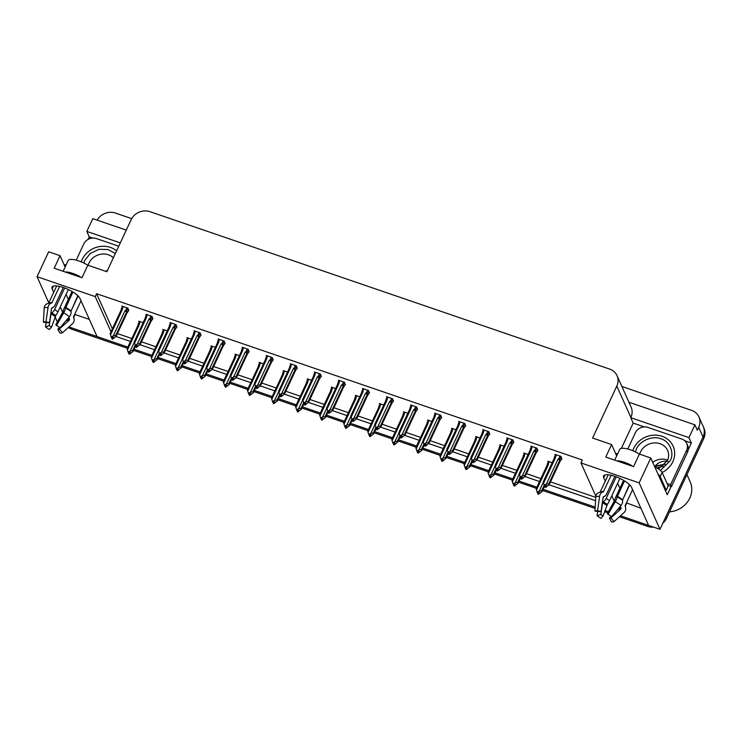 <?xml version="1.0" encoding="UTF-8"?>
<svg xmlns="http://www.w3.org/2000/svg" width="741" height="741" viewBox="0 0 741 741"><rect width="100%" height="100%" fill="white"/><g stroke="black" fill="none" stroke-linecap="round" stroke-linejoin="round"><path stroke-width="1.11" d="M621.875 386.478L691.52 410.329A14.514 13.042 155.9 0 1 698.92 416.924L703.255 426.603A14.514 13.042 155.9 0 1 703.042 436.995L659.99 529.324L648.607 525.425L631.517 487.3A15.487 4.705 -155 0 0 617.225 477.232A15.487 4.705 -155 0 0 603.591 475.991A15.487 4.705 -155 0 0 603.72 477.778L605.258 481.205M89.346 319.39L75.091 314.508L73.665 317.574M69.571 326.346L68.922 326.929M626.432 502.87L640.919 508.252M626.654 503.371L625.228 506.436M621.134 515.217L620.495 515.792L646.958 524.86A14.514 13.042 155.9 0 0 648.551 525.304M608.463 511.679L605.008 510.493L608.463 511.679M595.19 507.131L543.134 489.31L595.19 507.131M536.873 487.161L519.08 481.066L536.873 487.161M512.818 478.927L495.016 472.832L512.818 478.927M488.754 470.683L470.961 464.588L488.754 470.683M464.7 462.449L446.897 456.354L464.7 462.449M440.636 454.205L422.833 448.11L440.636 454.205M416.572 445.971L398.778 439.876L416.572 445.971M392.517 437.727L374.714 431.632L392.517 437.727M368.453 429.493L350.65 423.398L368.453 429.493M344.398 421.249L326.596 415.155L344.398 421.249M320.334 413.015L302.532 406.92L320.334 413.015M296.27 404.771L278.477 398.677L296.27 404.771M272.216 396.537L254.413 390.442L272.216 396.537M248.152 388.293L230.349 382.199L248.152 388.293M224.088 380.059L206.294 373.964L224.088 380.059M200.033 371.815L182.23 365.721L200.033 371.815M175.969 363.581L158.166 357.486L175.969 363.581M151.914 355.337L134.112 349.243L151.914 355.337M127.322 348.233L71.59 329.152L70.895 327.605L127.85 347.103L97.043 336.553L79.954 298.428A15.487 4.705 -155 0 0 65.662 288.36A15.487 4.705 -155 0 0 52.027 287.119A15.487 4.705 -155 0 0 52.157 288.907L53.695 292.334M88.068 239.399L89.263 236.851L92.792 238.056M621.393 448.379L633.185 423.102L644.355 426.927M684.795 440.775L691.381 443.025L688.204 449.833M671.151 486.411L667.261 494.747L650.783 457.975L639.4 454.076L633.555 466.608L605.758 457.086L611.603 444.554L592.587 438.042L616.818 386.08A14.514 13.042 -24.1 0 0 617.031 375.678A14.514 13.042 -24.1 0 0 609.63 369.083L149.96 211.676A14.514 13.042 -24.1 0 0 131.092 219.753L106.861 271.715L87.836 265.204L81.992 277.736L54.195 268.223L60.04 255.691L48.656 251.792L37.05 276.689L48.786 302.865M126.257 230.108L92.792 218.641L86.827 231.424L120.301 242.891M86.827 231.424L89.263 236.851M633.185 423.102L630.748 417.683L688.945 437.607L691.381 443.025M630.748 417.683L630.869 417.433A14.514 13.042 -24.1 0 0 631.082 407.031L617.031 375.678M688.945 437.607L694.91 424.825L628.933 402.233M698.92 416.924A14.514 13.042 155.9 0 1 698.698 427.316L697.337 430.243L694.91 424.825M97.108 220.123A14.514 13.042 155.9 0 1 115.457 213.065L131.676 218.623M595.847 496.137L580.972 462.94L639.168 482.873L650.783 457.975M639.168 482.873L659.99 529.324M55.075 316.898L57.353 321.992M60.234 306.922L62.744 312.517M611.797 495.794L614.308 501.388M116.041 336.507L130.481 341.453M140.095 344.741L154.545 349.687M164.159 352.985L178.609 357.931M188.214 361.219L202.664 366.165M212.278 369.463L226.727 374.409M236.342 377.697L250.791 382.643M260.397 385.941L274.846 390.887M284.461 394.175L298.91 399.121M308.515 402.419L322.965 407.365M332.579 410.653L347.029 415.599M356.643 418.897L371.093 423.843M380.698 427.131L395.148 432.077M404.762 435.375L419.211 440.321M428.826 443.609L443.275 448.555M452.881 451.853L467.33 456.799M476.945 460.087L491.394 465.033M500.999 468.331L515.449 473.277M525.063 476.565L539.513 481.511M549.127 484.809L595.542 500.703M37.05 276.689L95.246 296.613L111.002 331.764M65.125 267.019L60.04 255.691M616.688 455.891L611.603 444.554M580.972 462.94L582.333 460.013L96.608 293.695L95.246 296.613M117.411 333.58L131.852 338.526M141.466 341.823L155.906 346.769M165.53 350.058L179.97 355.004M189.594 358.301L204.034 363.247M213.649 366.536L228.089 371.482M237.713 374.779L252.153 379.725M261.777 383.014L276.208 387.96M285.831 391.257L300.272 396.203M309.895 399.492L324.336 404.438M333.95 407.735L348.39 412.681M358.014 415.97L372.454 420.916M382.078 424.213L396.509 429.159M406.133 432.448L420.573 437.394M430.197 440.691L444.637 445.637M454.252 448.926L468.692 453.872M478.315 457.169L492.756 462.106M502.379 465.404L516.82 470.35M526.434 473.647L540.874 478.584M550.498 481.882L595.727 497.368M96.608 293.695L112.363 328.837M345.278 384.848L344.482 382.282L338.396 380.198L338.776 381.041M321.224 376.613L320.418 374.038L314.341 371.963L314.721 372.806M297.16 368.37L296.354 365.804L290.277 363.72L290.657 364.563M273.096 360.135L272.299 357.56L266.214 355.485L266.593 356.328M224.977 343.657L224.18 341.082L218.095 339.007L218.475 339.85M249.041 351.892L248.235 349.326L242.159 347.242L242.539 348.085M152.794 318.936L151.998 316.37L145.912 314.286L146.292 315.129M176.858 327.179L176.052 324.604L169.976 322.53L170.356 323.372M200.913 335.414L200.116 332.848L194.04 330.764L194.411 331.607M369.342 393.091L368.536 390.516L362.46 388.441L362.84 389.284M393.397 401.326L392.6 398.76L386.515 396.676L386.895 397.519M417.461 409.569L416.664 406.994L410.579 404.919L410.959 405.762M441.525 417.804L440.719 415.238L434.643 413.154L435.023 413.997M465.58 426.047L464.783 423.472L458.698 421.397L459.077 422.24M489.644 434.282L488.838 431.716L482.762 429.632L483.141 430.475M513.708 442.525L512.902 439.95L506.825 437.875L507.196 438.718M537.762 450.76L536.966 448.194L530.88 446.11L531.26 446.953M561.826 459.003L561.02 456.428L554.944 454.353L555.324 455.196M128.739 310.701L127.934 308.126L121.857 306.052L122.237 306.894M215.335 347.362L210.99 345.88L211.37 346.723M191.271 339.128L186.936 337.637L187.316 338.489M167.216 330.884L162.872 329.402L163.252 330.245M239.389 355.606L235.054 354.115L235.434 354.967M263.453 363.84L259.118 362.358L259.489 363.201M287.517 372.084L283.173 370.593L283.553 371.436M311.572 380.318L307.237 378.836L307.617 379.679M335.636 388.562L331.292 387.071L331.672 387.913M359.691 396.796L355.356 395.314L355.736 396.157M383.755 405.04L379.42 403.549L379.8 404.391M407.819 413.274L403.475 411.792L403.854 412.635M431.873 421.518L427.538 420.027L427.918 420.869M455.937 429.752L451.593 428.27L451.973 429.113M480.001 437.996L475.657 436.505L476.037 437.347M504.056 446.23L499.721 444.748L500.101 445.591M528.12 454.474L523.776 452.983L524.156 453.825M552.175 462.708L547.84 461.226L548.22 462.069M143.152 322.65L138.808 321.159L139.188 322.011M617.642 483.262L619.893 488.282M66.079 294.39L68.329 299.41M74.869 314.008L75.091 314.508M70.895 327.605A14.514 13.042 155.9 0 1 69.293 326.938M666.529 518.339L703.737 438.542A14.514 13.042 155.9 0 0 703.95 428.15L703.255 426.603A14.514 13.042 155.9 0 1 703.042 436.995L665.835 516.792L666.529 518.339A14.514 13.042 155.9 0 1 662.834 523.211M653.59 527.129A14.514 13.042 155.9 0 1 647.653 526.406L619.439 516.746M607.842 512.772L604.6 511.661M595.116 508.419L542.607 490.44M536.354 488.291L518.552 482.196M512.29 480.057L494.488 473.962M488.226 471.813L470.433 465.719M464.172 463.579L446.369 457.484M440.108 455.335L422.305 449.241M416.044 447.101L398.25 441.006M391.989 438.857L374.186 432.763M367.925 430.623L350.132 424.528M343.87 422.379L326.068 416.285M319.806 414.145L302.004 408.05M295.742 405.901L277.949 399.807M271.688 397.667L253.885 391.572M247.624 389.423L229.821 383.329M223.569 381.189L205.766 375.094M199.505 372.945L181.702 366.851M175.441 364.711L157.648 358.616M151.386 356.467L133.584 350.373M71.59 329.152A14.514 13.042 155.9 0 1 68.302 327.485M135.64 345.973L133.074 351.466L129.406 354.272L129.054 353.503L130.388 352.799L130.036 352.031L128.35 352.605L127.443 350.021L139.086 325.049L140.095 321.603M138.271 324.104L138.91 324.141L138.271 324.104L138.021 325.29A3.288 1 25 0 1 139.086 325.049M129.212 354.022L128.702 353.374L129.138 354.179M127.443 350.021L127.119 348.668L138.021 325.29M128.008 351.827L128.712 352.725M134.306 342.222L130.221 350.975L128.36 351.947M129.406 354.272L129.054 353.503M133.074 351.466L132.676 350.576L135.205 345.158M128.471 352.642L128.702 353.374M130.221 350.975L132.676 350.576M129.508 352.308L128.971 353.466M129.24 352.447L128.795 353.411M128.915 310.312L127.017 312.971L116.115 336.349L112.447 339.156L112.011 338.359L113.429 337.692L113.077 336.914L111.752 337.609L111.048 336.72L111.752 337.609M112.549 337.192L112.011 338.359M112.447 339.156L112.104 338.387M111.835 338.294L112.178 339.072L111.743 338.267L112.28 337.331M111.511 337.525L111.743 338.267M126.961 307.793L125.775 310.34L126.878 310.896L128.045 308.376M125.775 310.34L124.914 310.896A3.288 1 25 0 1 126.618 312.081L126.878 310.896M124.914 310.896L113.262 335.868L115.716 335.46L126.618 312.081M116.115 336.349L115.716 335.46M113.262 335.868L111.409 336.84M111.048 336.72L110.159 333.561L121.061 310.183A3.288 1 25 0 1 122.126 309.942L123.136 306.487M121.311 308.997L121.95 309.025L121.311 308.997L121.061 310.183M110.483 334.913L122.126 309.942M159.695 354.207L157.138 359.7L153.461 362.516L153.118 361.738L154.443 361.043L154.1 360.265L152.414 360.839L151.507 358.264L163.15 333.293L164.15 329.838M162.335 332.348L162.974 332.376L162.335 332.348L162.084 333.533A3.288 1 25 0 1 163.15 333.293M153.276 362.256L152.766 361.617L153.202 362.423M151.507 358.264L151.183 356.912L162.084 333.533M152.072 360.07L152.776 360.96M158.361 350.465L154.285 359.218L152.424 360.191M153.461 362.516L153.118 361.738M157.138 359.7L156.74 358.811L159.259 353.401M152.535 360.886L152.766 361.617M154.285 359.218L156.74 358.811M153.572 360.543L153.026 361.71M153.304 360.682L152.85 361.645M183.759 362.451L181.193 367.944L177.525 370.75L177.182 369.972L178.507 369.277L178.155 368.509L176.478 369.083L175.561 366.499L187.204 341.527L188.214 338.081M186.389 340.582L187.028 340.619L186.389 340.582L186.139 341.768A3.288 1 25 0 1 187.204 341.527M177.34 370.5L176.821 369.852L177.256 370.657M175.561 366.499L175.237 365.146L186.139 341.768M176.126 368.305L176.83 369.203M182.425 358.7L178.34 367.453L176.488 368.425M177.525 370.75L177.182 369.972M181.193 367.944L180.795 367.054L183.323 361.636M176.59 369.12L176.821 369.852M178.34 367.453L180.795 367.054M177.627 368.786L177.09 369.944M177.358 368.925L176.914 369.889M207.823 370.685L205.257 376.178L201.589 378.994L201.237 378.216L202.562 377.521L202.219 376.743L200.533 377.317L199.625 374.742L211.268 349.771L212.278 346.316M210.453 348.826L211.092 348.854L210.453 348.826L210.203 350.011A3.288 1 25 0 1 211.268 349.771M201.395 378.734L200.885 378.095L201.32 378.901M199.625 374.742L199.301 373.39L210.203 350.011M200.19 376.548L200.894 377.438M206.489 366.943L202.404 375.696L200.542 376.669M201.589 378.994L201.237 378.216M205.257 376.178L204.859 375.289L207.387 369.879M200.654 377.364L200.885 378.095M202.404 375.696L204.859 375.289M201.691 377.021L201.144 378.188M201.422 377.16L200.978 378.123M152.97 318.556L151.081 321.214L140.179 344.593L136.511 347.399L136.066 346.593L137.483 345.927L137.141 345.158L135.816 345.852L135.112 344.954L135.816 345.852M136.613 345.436L136.066 346.593M136.511 347.399L136.159 346.621M135.899 346.538L136.242 347.307L135.807 346.501L136.344 345.575M135.575 345.769L135.807 346.501M151.016 316.036L149.83 318.574L150.932 319.139L152.109 316.62M149.83 318.574L148.969 319.13A3.288 1 25 0 1 150.682 320.325L150.932 319.139M148.969 319.13L137.326 344.102L139.78 343.704L150.682 320.325M140.179 344.593L139.78 343.704M137.326 344.102L135.464 345.074M135.112 344.954L134.223 341.796L145.125 318.417A3.288 1 25 0 1 146.19 318.176L147.2 314.73M145.375 317.231L146.014 317.268L145.375 317.231L145.125 318.417M134.547 343.148L146.19 318.176M177.034 326.79L175.145 329.449L164.243 352.827L160.565 355.634L160.13 354.828L161.547 354.17L161.205 353.392L159.871 354.087L159.167 353.198L159.871 354.087M160.667 353.67L160.13 354.828M160.565 355.634L160.223 354.865M159.954 354.772L160.306 355.55L159.861 354.744L160.408 353.809M159.639 354.003L159.861 354.744M175.08 324.271L173.894 326.818L174.996 327.374L176.163 324.854M173.894 326.818L173.033 327.374A3.288 1 25 0 1 174.746 328.559L174.996 327.374M173.033 327.374L161.39 352.345L163.844 351.938L174.746 328.559M164.243 352.827L163.844 351.938M161.39 352.345L159.528 353.318M159.167 353.198L158.278 350.039L169.18 326.661A3.288 1 25 0 1 170.254 326.42L171.254 322.965M169.439 325.475L170.069 325.503L169.439 325.475L169.18 326.661M158.611 351.391L170.254 326.42M201.098 335.034L199.199 337.692L188.297 361.071L184.629 363.877L184.194 363.071L185.611 362.405L185.259 361.636L183.935 362.33L183.231 361.432L183.935 362.33M184.731 361.914L184.194 363.071M184.629 363.877L184.277 363.099M184.018 363.016L184.361 363.785L183.925 362.979L184.463 362.053M183.694 362.247L183.925 362.979M199.144 332.514L197.958 335.052L199.051 335.617L200.227 333.098M197.958 335.052L197.087 335.608A3.288 1 25 0 1 198.801 336.803L199.051 335.617M197.087 335.608L185.445 360.58L187.899 360.182L198.801 336.803M188.297 361.071L187.899 360.182M185.445 360.58L183.592 361.552M183.231 361.432L182.342 358.274L193.244 334.895A3.288 1 25 0 1 194.309 334.654L195.318 331.208M193.494 333.709L194.133 333.746L193.494 333.709L193.244 334.895M182.666 359.626L194.309 334.654M225.153 343.268L223.263 345.927L212.361 369.305L208.693 372.112L208.249 371.306L209.666 370.648L209.323 369.87L207.999 370.565L207.295 369.676L207.999 370.565M208.795 370.148L208.249 371.306M208.693 372.112L208.341 371.343M208.073 371.25L208.425 372.028L207.989 371.222L208.527 370.287M207.758 370.481L207.989 371.222M223.198 340.749L222.013 343.287L223.115 343.852L224.291 341.332M222.013 343.287L221.151 343.852A3.288 1 25 0 1 222.865 345.037L223.115 343.852M221.151 343.852L209.508 368.814L211.963 368.416L222.865 345.037M212.361 369.305L211.963 368.416M209.508 368.814L207.647 369.796M207.295 369.676L206.406 366.517L217.308 343.139A3.288 1 25 0 1 218.373 342.898L219.382 339.443M217.558 341.953L218.197 341.981L217.558 341.953L217.308 343.139M206.73 367.869L218.373 342.898M614.697 460.152L619.698 449.435A14.514 4.409 25 0 1 630.248 449.768A14.514 4.409 25 0 1 639.39 454.085M631.48 465.894L631.656 465.515A14.514 4.409 -155 0 0 624.404 462.301A14.514 4.409 -155 0 0 617.929 460.819L617.753 461.198M623.598 480.353L615.762 497.146A5.326 1.093 -61.2 0 0 614.734 500.258L607.361 513.615L608.074 514.374L615.243 501.75A5.326 1.093 -61.2 0 0 617.197 496.859L624.487 480.89M629.387 484.549L622.477 500.332A5.326 3.177 128.8 0 1 621.004 505.538L611.594 516.644M620.504 506.168A5.326 4.955 60.9 0 0 620.875 507.696L621.014 508.835L610.927 517.931L614.048 521.608L624.135 512.513A5.326 4.955 60.9 0 0 625.339 506.724L625.108 505.723L632.592 489.681M603.665 496.618L602.989 498.072M611.186 475.287L603.341 491.82A14.672 4.465 25 0 0 600.756 491.95L600.21 492.024L608.25 474.796M629.646 484.809L622.449 500.249M619.902 478.408L609.556 500.601A5.326 1.093 118.8 0 1 607.398 504.334L603.109 515.977A6.641 2.019 25 0 1 600.794 514.458L602.609 502.528L603.415 501.713A5.326 3.177 -51.2 0 0 606.194 498.387L616.234 476.843M603.341 491.82L602.859 491.95A5.326 3.946 94.3 0 0 599.599 496.387L597.552 510.771A11.124 3.381 25 0 0 594.967 511.105L599.543 511.661A6.641 2.019 25 0 1 601.081 511.466L603.128 497.091L603.906 496.553A5.326 3.946 94.3 0 0 606.61 494.015L614.854 476.343M617.614 509.799L618.355 508.863M610.927 517.931A6.641 2.019 25 0 1 609.389 518.126L611.168 516.32M597.552 510.771L601.081 511.466M608.074 514.374A11.124 3.381 25 0 1 611.77 516.773A11.124 3.381 25 0 1 611.946 516.912M603.109 515.977L600.942 518.339A11.124 3.381 25 0 1 597.07 515.792L600.794 514.458M614.048 521.608A11.124 3.381 25 0 1 611.464 521.942L609.389 518.126M594.967 511.105L595.755 496.887A5.326 4.955 -119.1 0 1 598.2 492.848L600.182 492.089A15.163 4.613 25 0 1 602.859 491.95M597.728 511.438L597.07 515.792M665.057 489.82A9.679 2.945 25 0 1 666.242 490.199L660.175 476.648A9.679 2.945 -155 0 0 658.082 474.268M666.242 490.199L668.187 486.022L662.121 472.471A9.679 2.945 -155 0 0 654.775 466.876M617.596 453.955A9.679 2.945 -155 0 0 615.558 453.372M627.784 449.009L635.343 432.809A9.679 8.697 155.9 0 1 647.921 427.427L681.803 439.033A9.679 8.697 155.9 0 1 686.731 443.424A9.679 8.697 155.9 0 1 686.592 450.361L670.614 484.614L671.485 486.55L687.463 452.297A9.679 8.697 -24.1 0 0 687.602 445.36L686.731 443.424M668.076 485.772A9.679 8.697 155.9 0 1 671.485 486.55M667.215 483.836A9.679 8.697 155.9 0 1 670.614 484.614M617.929 460.819L618.892 461.587M631.165 465.793L631.656 465.515M63.133 271.28L68.135 260.563A14.514 4.409 25 0 1 78.685 260.897A14.514 4.409 25 0 1 87.827 265.222M79.917 277.023L80.093 276.652A14.514 4.409 -155 0 0 72.84 273.429A14.514 4.409 -155 0 0 66.366 271.947L66.19 272.327M72.025 291.482L64.198 308.284A5.326 1.093 -61.2 0 0 63.17 311.387L55.797 324.743L56.511 325.503L63.68 312.878A5.326 1.093 -61.2 0 0 65.634 307.997L72.924 292.019M77.824 295.678L70.914 311.461A5.326 3.177 128.8 0 1 69.441 316.666L60.03 327.772M68.941 317.296A5.326 4.955 60.9 0 0 69.311 318.825L69.441 319.964L59.363 329.06L62.485 332.737L72.572 323.641A5.326 4.955 60.9 0 0 73.776 317.852L73.535 316.852L81.019 300.809M52.102 307.747L51.425 309.201M59.623 286.415L51.768 302.949A14.672 4.465 25 0 0 49.193 303.078L48.647 303.152L56.687 285.924M78.083 295.937L70.877 311.377M68.339 289.536L57.993 311.729A5.326 1.093 118.8 0 1 55.834 315.462L51.546 327.105A6.641 2.019 25 0 1 49.23 325.586L51.036 313.665L51.842 312.85A5.326 3.177 -51.2 0 0 54.621 309.516L64.671 287.971M51.768 302.949L51.286 303.078A5.326 3.946 94.3 0 0 48.026 307.524L45.988 321.9A11.124 3.381 25 0 0 43.404 322.233L47.98 322.789A6.641 2.019 25 0 1 49.517 322.594L51.564 308.219L52.342 307.682A5.326 3.946 94.3 0 0 55.047 305.144L63.281 287.471M66.051 320.927L66.792 319.992M59.363 329.06A6.641 2.019 25 0 1 57.817 329.254L59.604 327.448M45.988 321.9L49.517 322.594M56.511 325.503A11.124 3.381 25 0 1 60.206 327.902A11.124 3.381 25 0 1 60.382 328.05M51.546 327.105L49.378 329.467A11.124 3.381 25 0 1 45.507 326.92L49.23 325.586M62.485 332.737A11.124 3.381 25 0 1 59.901 333.07L57.817 329.254M43.404 322.233L44.182 308.015A5.326 4.955 -119.1 0 1 46.637 303.986L48.619 303.217A15.163 4.613 25 0 1 51.286 303.078M46.164 322.567L45.507 326.92M66.023 265.083A9.679 2.945 -155 0 0 63.995 264.5M76.221 260.147L83.779 243.937A9.679 8.697 155.9 0 1 96.358 238.556L118.745 246.225M66.366 271.947L67.32 272.716M79.602 276.921L80.093 276.652M635.343 451.871L636.324 449.278C639.483 440.895 652.525 435.273 660.759 438.755C669.549 440.978 674.643 452.686 670.281 460.689L660.444 470.442M662.991 466.321L657.017 468.053M663.195 466.154L656.85 467.951M632.795 450.723A21.776 19.572 155.9 0 1 662.028 436.273A21.776 19.572 155.9 0 1 673.124 446.175A21.776 19.572 155.9 0 1 662.139 472.517M667.697 460.078A14.996 13.477 -24.1 0 0 667.28 459.929A14.996 13.477 -24.1 0 0 652.728 462.319M669.558 511.836A22.739 20.442 -24.1 0 0 689.806 498.063A22.739 20.442 -24.1 0 0 690.149 481.77L686.926 474.592M665.085 464.311L654.664 466.635M665.177 464.199L655.229 466.006A11.124 10.004 -24.1 0 0 654.609 466.506M667.965 461.365L666.928 461.208C661.935 460.958 658.036 462.56 655.229 466.006M83.779 262.999L84.761 260.406L90.272 253.459L98.998 249.346L107.991 249.522L115.346 253.515M81.232 261.86A21.776 19.572 155.9 0 1 110.465 247.411A21.776 19.572 155.9 0 1 116.606 250.819M107.352 270.65A14.996 13.477 -24.1 0 0 105.389 271.215M231.877 378.929L229.321 384.422L225.644 387.228L225.301 386.45L226.626 385.755L226.283 384.987L224.597 385.561L223.689 382.977L235.332 358.005L236.333 354.559M234.517 357.06L235.147 357.097L234.517 357.06L234.258 358.246A3.288 1 25 0 1 235.332 358.005M225.459 386.978L224.94 386.33L225.384 387.135M223.689 382.977L223.356 381.624L234.258 358.246M224.245 384.783L224.949 385.681M230.544 375.178L226.468 383.931L224.606 384.903M225.644 387.228L225.301 386.45M229.321 384.422L228.923 383.532L231.442 378.114M224.718 385.598L224.94 386.33M226.468 383.931L228.923 383.532M225.746 385.264L225.208 386.422M225.486 385.403L225.032 386.367M255.941 387.163L253.376 392.656L249.708 395.472L249.356 394.694L250.69 393.999L250.338 393.221L248.661 393.795L247.744 391.22L259.387 366.249L260.397 362.794M258.572 365.304L259.211 365.332L258.572 365.304L258.322 366.489A3.288 1 25 0 1 259.387 366.249M249.513 395.212L249.004 394.573L249.439 395.379M247.744 391.22L247.42 389.868L258.322 366.489M248.309 393.026L249.013 393.916M254.608 383.421L250.523 392.174L248.67 393.147M249.708 395.472L249.356 394.694M253.376 392.656L252.977 391.767L255.506 386.357M248.772 393.841L249.004 394.573M250.523 392.174L252.977 391.767M249.81 393.499L249.272 394.666M249.541 393.638L249.096 394.601M280.005 395.407L277.44 400.9L273.772 403.706L273.42 402.928L274.744 402.233L274.402 401.465L272.716 402.039L271.808 399.455L283.451 374.483L284.461 371.037M282.636 373.538L283.275 373.575L282.636 373.538L282.386 374.724A3.288 1 25 0 1 283.451 374.483M273.577 403.456L273.068 402.808L273.503 403.613M271.808 399.455L271.484 398.102L282.386 374.724M272.373 401.261L273.077 402.159M278.662 391.656L274.587 400.409L272.725 401.381M273.772 403.706L273.42 402.928M277.44 400.9L277.041 400.01L279.561 394.592M272.836 402.076L273.068 402.808M274.587 400.409L277.041 400.01M273.874 401.742L273.327 402.9M273.605 401.881L273.151 402.845M249.217 351.512L247.318 354.17L236.425 377.549L232.748 380.355L232.313 379.549L233.73 378.883L233.378 378.114L232.053 378.808L231.349 377.91L232.053 378.808M232.85 378.392L232.313 379.549M232.748 380.355L232.405 379.577M232.137 379.494L232.489 380.263L232.044 379.457L232.581 378.531M231.813 378.725L232.044 379.457M247.262 348.992L246.077 351.53L247.179 352.095L248.346 349.576M246.077 351.53L245.215 352.086A3.288 1 25 0 1 246.92 353.281L247.179 352.095M245.215 352.086L233.572 377.058L236.018 376.66L246.92 353.281M236.425 377.549L236.018 376.66M233.572 377.058L231.711 378.03M231.349 377.91L230.46 374.751L241.362 351.373A3.288 1 25 0 1 242.437 351.132L243.437 347.686M241.612 350.187L242.251 350.224L241.612 350.187L241.362 351.373M230.784 376.104L242.437 351.132M273.281 359.746L271.382 362.405L260.48 385.783L256.812 388.59L256.367 387.784L257.794 387.126L257.442 386.348L256.117 387.043L255.413 386.144L256.117 387.043M256.914 386.626L256.367 387.784M256.812 388.59L256.46 387.821M256.201 387.728L256.543 388.506L256.108 387.7L256.645 386.765M255.877 386.959L256.108 387.7M271.317 357.227L270.141 359.765L271.234 360.33L272.41 357.81M270.141 359.765L269.27 360.33A3.288 1 25 0 1 270.984 361.515L271.234 360.33M269.27 360.33L257.627 385.292L260.082 384.894L270.984 361.515M260.48 385.783L260.082 384.894M257.627 385.292L255.765 386.274M255.413 386.144L254.524 382.995L265.426 359.617A3.288 1 25 0 1 266.491 359.376L267.501 355.921M265.676 358.431L266.315 358.459L265.676 358.431L265.426 359.617M254.848 384.347L266.491 359.376M297.336 367.99L295.446 370.648L284.544 394.027L280.867 396.833L280.431 396.027L281.849 395.361L281.506 394.592L280.172 395.286L279.477 394.388L280.172 395.286M280.978 394.87L280.431 396.027M280.867 396.833L280.524 396.055M280.255 395.972L280.607 396.741L280.163 395.935L280.709 395.009M279.941 395.203L280.163 395.935M295.381 365.47L294.196 368.008L295.298 368.573L296.474 366.054M294.196 368.008L293.334 368.564A3.288 1 25 0 1 295.048 369.759L295.298 368.573M293.334 368.564L281.691 393.536L284.146 393.138L295.048 369.759M284.544 394.027L284.146 393.138M281.691 393.536L279.829 394.508M279.477 394.388L278.588 391.229L289.481 367.851A3.288 1 25 0 1 290.555 367.61L291.556 364.164M289.74 366.665L290.379 366.702L289.74 366.665L289.481 367.851M278.912 392.582L290.555 367.61M304.06 403.641L301.504 409.134L297.826 411.95L297.484 411.172L298.808 410.477L298.456 409.699L296.78 410.273L295.863 407.698L307.515 382.726L308.515 379.272M306.691 381.782L307.33 381.81L306.691 381.782L306.441 382.967A3.288 1 25 0 1 307.515 382.726M297.641 411.69L297.122 411.051L297.567 411.857M295.863 407.698L295.539 406.346L306.441 382.967M296.428 409.504L297.132 410.394M302.726 399.899L298.651 408.652L296.789 409.625M297.826 411.95L297.484 411.172M301.504 409.134L301.096 408.245L303.625 402.835M296.9 410.319L297.122 411.051M298.651 408.652L301.096 408.245M297.928 409.977L297.391 411.144M297.669 410.116L297.215 411.079M328.124 411.885L325.558 417.378L321.89 420.184L321.538 419.406L322.872 418.711L322.52 417.943L320.834 418.517L319.927 415.933L331.57 390.961L332.579 387.515M330.755 390.016L331.394 390.053L330.755 390.016L330.505 391.202A3.288 1 25 0 1 331.57 390.961M321.696 419.934L321.186 419.286L321.622 420.091M319.927 415.933L319.603 414.58L330.505 391.202M320.492 417.739L321.196 418.637M326.79 408.134L322.705 416.887L320.844 417.859M321.89 420.184L321.538 419.406M325.558 417.378L325.16 416.488L327.689 411.07M320.955 418.554L321.186 419.286M322.705 416.887L325.16 416.488M321.992 418.22L321.446 419.378M321.724 418.359L321.279 419.323M352.179 420.119L349.622 425.612L345.945 428.418L345.602 427.65L346.927 426.955L346.584 426.177L344.898 426.751L343.991 424.176L355.634 399.204L356.634 395.75M354.819 398.26L355.458 398.288L354.819 398.26L354.559 399.445A3.288 1 25 0 1 355.634 399.204M345.76 428.168L345.25 427.529L345.686 428.335M343.991 424.176L343.667 422.824L354.559 399.445M344.556 425.982L345.25 426.872M350.845 416.377L346.769 425.13L344.908 426.103M345.945 428.418L345.602 427.65M349.622 425.612L349.224 424.723L351.743 419.313M345.019 426.797L345.25 427.529M346.769 425.13L349.224 424.723M346.056 426.455L345.51 427.622M345.788 426.594L345.334 427.557M376.243 428.363L373.677 433.856L370.009 436.662L369.666 435.884L370.991 435.189L370.639 434.421L368.962 434.995L368.045 432.411L379.688 407.439L380.698 403.993M378.873 406.494L379.512 406.531L378.873 406.494L378.623 407.68A3.288 1 25 0 1 379.688 407.439M369.824 436.412L369.305 435.764L369.74 436.569M368.045 432.411L367.721 431.058L378.623 407.68M368.61 434.217L369.314 435.115M374.909 424.612L370.824 433.365L368.972 434.337M370.009 436.662L369.666 435.884M373.677 433.856L373.279 432.966L375.807 427.548M369.074 435.032L369.305 435.764M370.824 433.365L373.279 432.966M370.111 434.698L369.574 435.856M369.842 434.837L369.398 435.801M400.307 436.597L397.741 442.09L394.073 444.896L393.721 444.128L395.046 443.433L394.703 442.655L393.017 443.229L392.109 440.654L403.752 415.682L404.762 412.228M402.937 414.738L403.576 414.765L402.937 414.738L402.687 415.923A3.288 1 25 0 1 403.752 415.682M393.879 444.646L393.369 444.007L393.804 444.813M392.109 440.654L391.785 439.302L402.687 415.923M392.674 442.46L393.378 443.35M398.973 432.855L394.888 441.608L393.026 442.581M394.073 444.896L393.721 444.128M397.741 442.09L397.343 441.201L399.871 435.791M393.138 443.266L393.369 444.007M394.888 441.608L397.343 441.201M394.175 442.933L393.628 444.1M393.906 443.072L393.462 444.035M321.399 376.224L319.501 378.883L308.599 402.261L304.931 405.068L304.495 404.262L305.913 403.604L305.561 402.826L304.236 403.521L303.532 402.622L304.236 403.521M305.033 403.104L304.495 404.262M304.931 405.068L304.588 404.299M304.319 404.206L304.662 404.984L304.227 404.178L304.764 403.243M303.995 403.437L304.227 404.178M319.445 373.705L318.26 376.243L319.352 376.808L320.529 374.288M318.26 376.243L317.398 376.808A3.288 1 25 0 1 319.102 377.993L319.352 376.808M317.398 376.808L305.746 401.77L308.2 401.372L319.102 377.993M308.599 402.261L308.2 401.372M305.746 401.77L303.893 402.752M303.532 402.622L302.643 399.473L313.545 376.095A3.288 1 25 0 1 314.61 375.854L315.62 372.399M313.795 374.909L314.434 374.937L313.795 374.909L313.545 376.095M302.967 400.825L314.61 375.854M345.454 384.468L343.565 387.126L332.663 410.505L328.995 413.311L328.55 412.505L329.967 411.839L329.625 411.07L328.3 411.764L327.596 410.866L328.3 411.764M329.097 411.348L328.55 412.505M328.995 413.311L328.643 412.533M328.383 412.45L328.726 413.219L328.291 412.413L328.828 411.487M328.059 411.681L328.291 412.413M343.5 381.948L342.314 384.486L343.416 385.051L344.593 382.532M342.314 384.486L341.453 385.042A3.288 1 25 0 1 343.166 386.237L343.416 385.051M341.453 385.042L329.81 410.014L332.264 409.616L343.166 386.237M332.663 410.505L332.264 409.616M329.81 410.014L327.948 410.986M327.596 410.866L326.707 407.707L337.609 384.329A3.288 1 25 0 1 338.674 384.088L339.684 380.633M337.859 383.143L338.498 383.18L337.859 383.143L337.609 384.329M327.031 409.06L338.674 384.088M369.518 392.702L367.629 395.361L356.727 418.739L353.049 421.546L352.614 420.74L354.031 420.082L353.689 419.304L352.355 419.999L351.651 419.1L352.355 419.999M353.151 419.582L352.614 420.74M353.049 421.546L352.707 420.777M352.438 420.684L352.79 421.462L352.345 420.656L352.892 419.721M352.123 419.915L352.345 420.656M367.564 390.183L366.378 392.721L367.48 393.286L368.647 390.766M366.378 392.721L365.517 393.286A3.288 1 25 0 1 367.221 394.471L367.48 393.286M365.517 393.286L353.874 418.248L356.328 417.85L367.221 394.471M356.727 418.739L356.328 417.85M353.874 418.248L352.012 419.23M351.651 419.1L350.762 415.951L361.664 392.573A3.288 1 25 0 1 362.738 392.332L363.738 388.877M361.923 391.387L362.553 391.415L361.923 391.387L361.664 392.573M351.095 417.303L362.738 392.332M393.582 400.946L391.683 403.604L380.781 426.983L377.113 429.789L376.678 428.983L378.095 428.317L377.743 427.548L376.419 428.242L375.715 427.344L376.419 428.242M377.215 427.826L376.678 428.983M377.113 429.789L376.761 429.011M376.502 428.919L376.845 429.697L376.409 428.891L376.947 427.965M376.178 428.159L376.409 428.891M391.619 398.426L390.442 400.964L391.535 401.529L392.711 399.01M390.442 400.964L389.571 401.52A3.288 1 25 0 1 391.285 402.715L391.535 401.529M389.571 401.52L377.929 426.492L380.383 426.094L391.285 402.715M380.781 426.983L380.383 426.094M377.929 426.492L376.067 427.464M375.715 427.344L374.826 424.185L385.728 400.807A3.288 1 25 0 1 386.793 400.566L387.802 397.111M385.978 399.621L386.617 399.658L385.978 399.621L385.728 400.807M375.15 425.538L386.793 400.566M417.637 409.18L415.747 411.839L404.845 435.217L401.168 438.024L400.733 437.218L402.15 436.56L401.807 435.782L400.483 436.477L399.779 435.578L400.483 436.477M401.279 436.06L400.733 437.218M401.168 438.024L400.825 437.255M400.557 437.162L400.909 437.94L400.473 437.134L401.011 436.199M400.242 436.393L400.473 437.134M415.682 406.661L414.497 409.199L415.599 409.764L416.775 407.244M414.497 409.199L413.635 409.764A3.288 1 25 0 1 415.349 410.949L415.599 409.764M413.635 409.764L401.993 434.726L404.447 434.328L415.349 410.949M404.845 435.217L404.447 434.328M401.993 434.726L400.131 435.708M399.779 435.578L398.89 432.429L409.792 409.051A3.288 1 25 0 1 410.857 408.81L411.857 405.355M410.042 407.865L410.681 407.893L410.042 407.865L409.792 409.051M399.214 433.781L410.857 408.81M424.361 444.841L421.805 450.333L418.128 453.14L417.785 452.362L419.11 451.667L418.767 450.899L417.081 451.473L416.173 448.889L427.816 423.917L428.817 420.471M427.001 422.972L427.631 423.009L427.001 422.972L426.742 424.158A3.288 1 25 0 1 427.816 423.917M417.943 452.89L417.424 452.242L417.868 453.047M416.173 448.889L415.84 447.536L426.742 424.158M416.729 450.695L417.433 451.593M423.028 441.09L418.952 449.843L417.09 450.815M418.128 453.14L417.785 452.362M421.805 450.333L421.407 449.444L423.926 444.026M417.202 451.51L417.424 452.242M418.952 449.843L421.407 449.444M418.23 451.176L417.692 452.334M417.97 451.315L417.516 452.279M448.425 453.075L445.86 458.568L442.192 461.374L441.84 460.606L443.174 459.911L442.822 459.133L441.145 459.707L440.228 457.132L451.871 432.16L452.881 428.706M451.056 431.216L451.695 431.243L451.056 431.216L450.806 432.401A3.288 1 25 0 1 451.871 432.16M441.997 461.124L441.488 460.485L441.923 461.291M440.228 457.132L439.904 455.78L450.806 432.401M440.793 458.938L441.497 459.828M447.092 449.333L443.007 458.086L441.145 459.059M442.192 461.374L441.84 460.606M445.86 458.568L445.461 457.679L447.99 452.269M441.256 459.744L441.488 460.485M443.007 458.086L445.461 457.679M442.294 459.411L441.756 460.578M442.025 459.55L441.58 460.513M472.48 461.319L469.924 466.811L466.256 469.618L465.904 468.84L467.228 468.145L466.886 467.376L465.2 467.951L464.292 465.367L475.935 440.395L476.935 436.949M475.12 439.45L475.759 439.487L475.12 439.45L474.87 440.636A3.288 1 25 0 1 475.935 440.395M466.061 469.368L465.552 468.72L465.987 469.525M464.292 465.367L463.968 464.014L474.87 440.636M464.857 467.173L465.561 468.071M471.146 457.567L467.071 466.321L465.209 467.293M466.256 469.618L465.904 468.84M469.924 466.811L469.525 465.922L472.045 460.504M465.32 467.988L465.552 468.72M467.071 466.321L469.525 465.922M466.358 467.654L465.811 468.812M466.089 467.793L465.635 468.757M496.544 469.553L493.978 475.046L490.31 477.852L489.968 477.084L491.292 476.389L490.94 475.611L489.264 476.185L488.347 473.61L499.999 448.638L500.999 445.184M499.175 447.694L499.814 447.721L499.175 447.694L498.925 448.879A3.288 1 25 0 1 499.999 448.638M490.125 477.602L489.606 476.963L490.051 477.769M488.347 473.61L488.023 472.258L498.925 448.879M488.912 475.416L489.616 476.306M495.21 465.811L491.126 474.555L489.273 475.537M490.31 477.852L489.968 477.084M493.978 475.046L493.58 474.157L496.109 468.747M489.375 476.222L489.606 476.963M491.126 474.555L493.58 474.157M490.412 475.889L489.875 477.047M490.144 476.028L489.699 476.991M520.608 477.797L518.042 483.289L514.374 486.096L514.022 485.318L515.347 484.623L515.004 483.854L513.318 484.429L512.411 481.845L524.054 456.873L525.063 453.427M523.239 455.928L523.878 455.965L523.239 455.928L522.989 457.114A3.288 1 25 0 1 524.054 456.873M514.18 485.846L513.67 485.198L514.106 486.003M512.411 481.845L512.087 480.492L522.989 457.114M512.976 483.651L513.68 484.549M519.274 474.045L515.19 482.799L513.328 483.771M514.374 486.096L514.022 485.318M518.042 483.289L517.644 482.4L520.173 476.982M513.439 484.466L513.67 485.198M515.19 482.799L517.644 482.4M514.476 484.132L513.93 485.29M514.208 484.271L513.763 485.235M544.663 486.031L542.106 491.524L538.429 494.33L538.086 493.562L539.411 492.867L539.068 492.089L537.382 492.663L536.475 490.088L548.118 465.116L549.118 461.662M547.303 464.172L547.942 464.199L547.303 464.172L547.043 465.357A3.288 1 25 0 1 548.118 465.116M538.244 494.08L537.725 493.441L538.17 494.247M536.475 490.088L536.141 488.736L547.043 465.357M537.04 491.894L537.734 492.784M543.329 482.289L539.253 491.033L537.392 492.015M538.429 494.33L538.086 493.562M542.106 491.524L541.708 490.635L544.227 485.225M537.503 492.7L537.725 493.441M539.253 491.033L541.708 490.635M538.531 492.367L537.994 493.525M538.272 492.506L537.818 493.469M441.701 417.424L439.802 420.082L428.9 443.461L425.232 446.267L424.797 445.461L426.214 444.795L425.862 444.026L424.537 444.72L423.833 443.822L424.537 444.72M425.334 444.304L424.797 445.461M425.232 446.267L424.889 445.489M424.621 445.397L424.973 446.175L424.528 445.369L425.065 444.443M424.297 444.637L424.528 445.369M439.746 414.904L438.561 417.442L439.663 418.007L440.83 415.488M438.561 417.442L437.699 417.998A3.288 1 25 0 1 439.404 419.193L439.663 418.007M437.699 417.998L426.047 442.97L428.502 442.572L439.404 419.193M428.9 443.461L428.502 442.572M426.047 442.97L424.195 443.942M423.833 443.822L422.944 440.663L433.846 417.285A3.288 1 25 0 1 434.921 417.044L435.921 413.589M434.096 416.099L434.735 416.136L434.096 416.099L433.846 417.285M423.268 442.016L434.921 417.044M465.765 425.658L463.866 428.317L452.964 451.695L449.296 454.502L448.851 453.696L450.269 453.038L449.926 452.26L448.601 452.955L447.897 452.056L448.601 452.955M449.398 452.538L448.851 453.696M449.296 454.502L448.944 453.733M448.685 453.64L449.027 454.418L448.592 453.612L449.129 452.677M448.361 452.871L448.592 453.612M463.801 423.139L462.616 425.677L463.718 426.242L464.894 423.722M462.616 425.677L461.754 426.232A3.288 1 25 0 1 463.468 427.427L463.718 426.242M461.754 426.232L450.111 451.204L452.566 450.806L463.468 427.427M452.964 451.695L452.566 450.806M450.111 451.204L448.249 452.186M447.897 452.056L447.008 448.907L457.91 425.529A3.288 1 25 0 1 458.975 425.288L459.985 421.833M458.16 424.343L458.799 424.371L458.16 424.343L457.91 425.529M447.332 450.259L458.975 425.288M489.82 433.902L487.93 436.56L477.028 459.939L473.351 462.745L472.915 461.939L474.333 461.273L473.99 460.504L472.656 461.198L471.961 460.3L472.656 461.198M473.453 460.782L472.915 461.939M473.351 462.745L473.008 461.967M472.739 461.875L473.091 462.653L472.647 461.847L473.193 460.921M472.425 461.115L472.647 461.847M487.865 431.382L486.68 433.92L487.782 434.485L488.949 431.966M486.68 433.92L485.818 434.476A3.288 1 25 0 1 487.532 435.671L487.782 434.485M485.818 434.476L474.175 459.448L476.63 459.05L487.532 435.671M477.028 459.939L476.63 459.05M474.175 459.448L472.313 460.42M471.961 460.3L471.063 457.141L481.965 433.763A3.288 1 25 0 1 483.039 433.522L484.04 430.067M482.224 432.577L482.854 432.614L482.224 432.577L481.965 433.763M471.396 458.494L483.039 433.522M513.883 442.136L511.985 444.795L501.083 468.173L497.415 470.98L496.979 470.174L498.397 469.516L498.045 468.738L496.72 469.433L496.016 468.534L496.72 469.433M497.517 469.016L496.979 470.174M497.415 470.98L497.063 470.211M496.803 470.118L497.146 470.896L496.711 470.09L497.248 469.155M496.479 469.349L496.711 470.09M511.929 439.617L510.744 442.155L511.836 442.72L513.013 440.2M510.744 442.155L509.873 442.71A3.288 1 25 0 1 511.586 443.905L511.836 442.72M509.873 442.71L498.23 467.682L500.684 467.284L511.586 443.905M501.083 468.173L500.684 467.284M498.23 467.682L496.377 468.664M496.016 468.534L495.127 465.385L506.029 442.007A3.288 1 25 0 1 507.094 441.766L508.104 438.311M506.279 440.821L506.918 440.849L506.279 440.821L506.029 442.007M495.451 466.737L507.094 441.766M537.938 450.38L536.049 453.038L525.147 476.417L521.479 479.223L521.034 478.417L522.451 477.75L522.109 476.982L520.784 477.676L520.08 476.778L520.784 477.676M521.581 477.26L521.034 478.417M521.479 479.223L521.127 478.445M520.867 478.353L521.21 479.131L520.775 478.325L521.312 477.399M520.543 477.593L520.775 478.325M535.984 447.86L534.798 450.398L535.9 450.963L537.077 448.444M534.798 450.398L533.937 450.954A3.288 1 25 0 1 535.65 452.149L535.9 450.963M533.937 450.954L522.294 475.926L524.748 475.527L535.65 452.149M525.147 476.417L524.748 475.527M522.294 475.926L520.432 476.898M520.08 476.778L519.191 473.619L530.093 450.241A3.288 1 25 0 1 531.158 450L532.168 446.545M530.343 449.055L530.982 449.092L530.343 449.055L530.093 450.241M519.515 474.972L531.158 450M562.002 458.614L560.103 461.273L549.211 484.651L545.533 487.458L545.098 486.652L546.515 485.994L546.163 485.216L544.839 485.911L544.135 485.012L544.839 485.911M545.635 485.494L545.098 486.652M545.533 487.458L545.191 486.689M544.922 486.596L545.274 487.365L544.83 486.568L545.376 485.633M544.607 485.827L544.83 486.568M560.048 456.095L558.862 458.633L559.964 459.198L561.132 456.678M558.862 458.633L558.001 459.188A3.288 1 25 0 1 559.705 460.383L559.964 459.198M558.001 459.188L546.358 484.16L548.812 483.762L559.705 460.383M549.211 484.651L548.812 483.762M546.358 484.16L544.496 485.142M544.135 485.012L543.246 481.863L554.148 458.484A3.288 1 25 0 1 555.222 458.244L556.222 454.789M554.398 457.299L555.037 457.327L554.398 457.299L554.148 458.484M543.57 483.215L555.222 458.244M605.045 474.953L603.72 477.778M698.698 427.316L703.737 438.542M616.818 386.08L630.869 417.433M53.482 286.082L52.157 288.907M647.653 526.406L646.958 524.86M138.567 323.474L139.53 321.409M121.607 308.367L122.571 306.292M162.622 331.718L163.594 329.643M186.686 339.952L187.649 337.887M210.75 348.196L211.713 346.121M145.671 316.602L146.635 314.536M169.726 324.845L170.689 322.77M193.79 333.08L194.753 331.014M217.845 341.323L218.817 339.248M617.309 496.285A14.514 4.409 25 0 1 622.366 499.61M600.21 492.024A14.514 4.409 25 0 1 603.582 491.589M609.556 500.601A9.679 2.945 25 0 1 606.194 498.387M607.398 504.334A11.448 3.483 25 0 1 603.415 501.713M620.875 507.696A11.448 3.483 25 0 1 618.994 508.067M607.064 504.797A11.939 3.631 25 0 1 602.905 502.074M621.125 508.307A11.939 3.631 25 0 1 618.503 508.678M606.805 505.288A12.06 3.668 25 0 1 602.609 502.528M621.014 508.835A12.06 3.668 25 0 1 618.207 509.197M595.755 496.887A16.552 5.03 25 0 1 599.599 496.387M615.243 501.75A16.552 5.03 25 0 1 621.004 505.538M617.197 496.859A15.163 4.613 25 0 1 622.477 500.332M617.216 496.572A14.672 4.465 25 0 1 622.329 499.925M686.592 450.361L687.463 452.297M660.175 476.648L662.121 472.471M65.745 307.422A14.514 4.409 25 0 1 70.793 310.738M48.647 303.152A14.514 4.409 25 0 1 52.018 302.717M57.993 311.729A9.679 2.945 25 0 1 54.621 309.516M55.834 315.462A11.448 3.483 25 0 1 51.842 312.85M69.311 318.825A11.448 3.483 25 0 1 67.422 319.195M55.501 315.935A11.939 3.631 25 0 1 51.342 313.202M69.552 319.436A11.939 3.631 25 0 1 66.94 319.806M55.242 316.416A12.06 3.668 25 0 1 51.036 313.665M69.441 319.964A12.06 3.668 25 0 1 66.644 320.325M44.182 308.015A16.552 5.03 25 0 1 48.026 307.524M63.68 312.878A16.552 5.03 25 0 1 69.441 316.666M65.634 307.997A15.163 4.613 25 0 1 70.914 311.461M65.653 307.7A14.672 4.465 25 0 1 70.756 311.053M639.687 454.177A14.996 13.477 155.9 0 1 640.419 452.167A14.996 13.477 155.9 0 1 659.99 443.674A14.996 13.477 155.9 0 1 667.641 450.491C669.04 453.687 668.975 457.077 667.456 460.643L658.443 468.933M88.123 265.306A14.996 13.477 155.9 0 1 88.855 263.296A14.996 13.477 155.9 0 1 108.427 254.802A14.996 13.477 155.9 0 1 113.354 257.775M234.804 356.43L235.768 354.365M258.868 364.674L259.832 362.599M282.923 372.908L283.896 370.843M241.909 349.557L242.872 347.492M265.973 357.801L266.936 355.726M290.027 366.035L291 363.97M306.987 381.152L307.95 379.077M331.051 389.386L332.014 387.321M355.106 397.63L356.078 395.555M379.17 405.864L380.133 403.799M403.234 414.108L404.197 412.033M314.091 374.279L315.055 372.204M338.155 382.513L339.119 380.448M362.21 390.757L363.173 388.682M386.274 398.991L387.237 396.926M410.329 407.235L411.301 405.16M427.288 422.342L428.252 420.277M451.352 430.586L452.316 428.511M475.407 438.82L476.38 436.755M499.471 447.064L500.434 444.989M523.535 455.298L524.498 453.233M547.59 463.542L548.562 461.467M434.393 415.469L435.356 413.404M458.457 423.713L459.42 421.638M482.511 431.947L483.484 429.882M506.575 440.191L507.539 438.116M530.63 448.425L531.603 446.36M554.694 456.669L555.657 454.594M138.41 323.678L139.475 321.39M121.45 308.562L122.524 306.274M162.474 331.922L163.539 329.625M186.528 340.156L187.603 337.868M210.592 348.39L211.657 346.103M145.514 316.805L146.579 314.517M169.578 325.04L170.643 322.752M193.633 333.283L194.698 330.995M217.697 341.518L218.762 339.23M673.819 447.721L673.124 446.175M234.656 356.634L235.721 354.346M258.711 364.868L259.776 362.581M282.775 373.112L283.84 370.824M241.751 349.761L242.826 347.473M265.815 357.996L266.88 355.708M289.879 366.239L290.944 363.951M306.839 381.346L307.904 379.059M330.894 389.59L331.959 387.302M354.958 397.824L356.023 395.537M379.012 406.068L380.087 403.78M403.076 414.302L404.141 412.015M313.934 374.474L315.008 372.186M337.998 382.717L339.063 380.429M362.062 390.952L363.127 388.664M386.117 399.195L387.182 396.907M410.181 407.43L411.246 405.142M427.14 422.546L428.205 420.258M451.195 430.78L452.26 428.493M475.259 439.024L476.324 436.736M499.314 447.258L500.388 444.971M523.378 455.502L524.443 453.214M547.442 463.736L548.507 461.448M434.235 415.673L435.31 413.385M458.299 423.908L459.364 421.62M482.363 432.151L483.428 429.863M506.418 440.386L507.492 438.098M530.482 448.629L531.547 446.341M554.546 456.864L555.611 454.576"/></g></svg>
